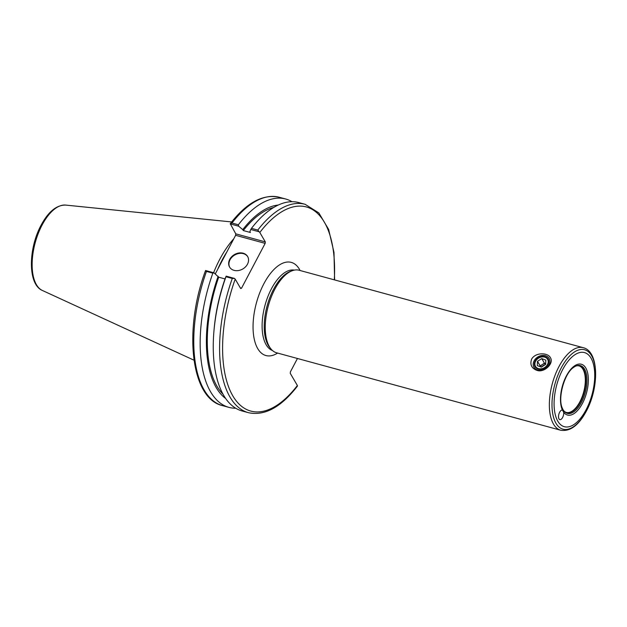 <?xml version="1.0" encoding="UTF-8"?>
<svg xmlns="http://www.w3.org/2000/svg" width="627" height="627" viewBox="0 0 627 627"><rect width="100%" height="100%" fill="white"/><g stroke="black" fill="none" stroke-linecap="round" stroke-linejoin="round"><path stroke-width="0.94" d="M563.697 412.276A4.938 2.351 -74.8 0 1 562.631 417.433A4.938 2.351 -74.8 0 1 559.825 419.62A4.938 2.351 -74.8 0 1 559.621 412.276A4.938 2.351 -74.8 0 1 562.419 410.089L563.697 412.276A26.326 12.548 -74.8 0 0 582.452 403.38A26.326 12.548 -74.8 0 0 586.026 368.394A26.326 12.548 -74.8 0 0 567.004 374.766A26.326 12.548 -74.8 0 0 562.419 410.089L562.419 410.097M586.135 409.682A38.396 18.293 -74.8 0 1 554.166 406.915A38.396 18.293 -74.8 0 1 582.961 352.311A38.396 18.293 -74.8 0 1 586.135 409.682M581.417 402.409A24.759 11.795 -74.8 0 1 564.112 411.202A24.759 11.795 -74.8 0 1 562.301 408.075C557.568 398.372 564.331 373.559 573.337 367.594A24.759 11.795 -74.8 0 1 576.487 365.823A24.759 11.795 -74.8 0 1 586.7 375.949A24.759 11.795 -74.8 0 1 581.417 402.409M535.129 361.113A7.587 6.043 149.7 0 1 541.697 356.497A7.587 6.043 149.7 0 1 548.116 359.036A7.587 6.043 149.7 0 1 544.612 368.088A7.587 6.043 149.7 0 1 535.011 366.701A7.587 6.043 149.7 0 1 535.129 361.113M534.118 360.838A8.778 6.991 -30.3 0 0 541.994 370.126A8.778 6.991 -30.3 0 0 548.578 357.641A8.778 6.991 -30.3 0 0 534.118 360.838M531.586 359.185C535.442 352.076 548.163 352.468 550.53 357.884C554.072 363.488 544.15 373.041 536.986 370.385C531.594 368.394 529.799 364.663 531.586 359.185M560.742 430.255L276.64 352.813A42.785 20.385 -74.8 0 1 271.052 349.059L269.876 347.656A41.688 19.86 -74.8 0 1 267.118 305.866A41.688 19.86 -74.8 0 1 290.701 271.256L292.433 270.645A42.785 20.385 -74.8 0 1 299.15 270.253L583.251 347.695A42.785 20.385 105.2 0 0 552.332 383.614A42.785 20.385 105.2 0 0 560.742 430.255C570.186 431.705 578.713 425.349 586.316 411.187C599.24 387.478 599.106 351.41 583.251 347.695M334.614 279.916L333.987 252.375L328.634 229.435L318.829 212.914L305.13 204.308A107.977 51.445 105.2 0 0 257.791 230.07L259.805 232.476L265.307 241.897L235.76 233.84L235.619 235.313L265.166 243.37L265.307 241.897M265.166 243.37L241.513 288.224L240.321 287.895M235.203 279.133L234.576 278.443L232.28 278.459A107.977 51.445 105.2 0 0 248.331 412.66C264.594 416.171 280.943 407.346 297.363 386.201L297.378 385.511A105.783 50.395 -74.8 0 1 232.797 395.841A105.783 50.395 -74.8 0 1 235.203 279.133L240.705 288.553L241.513 288.224M297.378 385.511L290.254 373.331L290.395 371.858L297.449 358.479M271.052 349.059A42.785 20.385 -74.8 0 1 268.231 306.172A42.785 20.385 -74.8 0 1 292.433 270.645M576.048 365.988A24.218 11.537 -74.8 0 1 577.671 365.713A24.218 11.537 -74.8 0 1 585.783 377.697A24.218 11.537 -74.8 0 1 580.445 401.907A24.218 11.537 -74.8 0 1 565.084 411.9A24.218 11.537 -74.8 0 1 563.822 410.842M215.288 273.881L235.619 235.313M235.76 233.84L230.274 223.737C246.693 202.584 263.034 193.767 279.305 197.27L285.693 199.01A107.977 51.445 105.2 0 0 238.362 224.772L231.966 223.032A107.977 51.445 -74.8 0 1 279.305 197.27M226.88 251.882A75.969 36.194 105.2 0 0 217.655 269.383M225.03 278.937L218.698 277.205L214.066 272.855L205.57 270.535L205.656 271.083M234.576 278.443L226.159 276.154L225.281 278.223A101.856 48.53 105.2 0 0 214.238 327.882L214.034 330.021A107.977 51.445 105.2 0 0 242.022 410.944L248.331 412.66M205.554 270.574C183.429 329.504 190.679 398.49 222.507 405.622A107.977 51.445 -74.8 0 1 206.455 271.42L205.57 270.535M206.455 271.42L212.843 273.16L214.066 272.855M212.843 273.16A107.977 51.445 105.2 0 0 228.894 407.362A107.977 51.445 105.2 0 0 235.705 408.24M278.31 205.037A101.856 48.53 105.2 0 0 242.751 229.623L238.668 226.198L230.164 223.886L231.966 223.032M233.793 238.769A76.627 36.507 105.2 0 0 213.595 272.729M242.751 229.623L243.292 230.556L250.424 232.492L249.883 231.567L250.753 229.498L259.17 231.786M226.159 276.154L225.971 276.742L232.28 278.459M225.971 276.742A107.977 51.445 105.2 0 0 214.034 330.021M292.002 201.714A107.977 51.445 105.2 0 0 285.693 199.01M305.13 204.308L298.82 202.592A107.977 51.445 105.2 0 0 251.482 228.346L250.753 229.498M257.791 230.07L251.482 228.346M238.668 226.198L238.362 224.772M247.759 256.741A10.447 8.323 -30.3 0 0 238.895 253.496A10.447 8.323 -30.3 0 0 230.015 259.821A10.447 8.323 -30.3 0 0 229.725 267.282M229.741 259.366A10.447 8.323 149.7 0 1 238.785 253.01A10.447 8.323 149.7 0 1 247.626 256.506A10.447 8.323 149.7 0 1 242.806 268.967A10.447 8.323 149.7 0 1 229.584 267.055A10.447 8.323 149.7 0 1 229.741 259.366M218.149 276.28A101.856 48.53 105.2 0 0 225.595 398.427M273.795 207.435A100.148 47.715 105.2 0 0 243.292 230.556M218.698 277.205A100.148 47.715 105.2 0 0 222.914 394.07M535.638 366.63A7.022 5.596 149.7 0 1 541.846 356.951A7.022 5.596 149.7 0 1 547.206 365.024A7.022 5.596 149.7 0 1 535.638 366.63M537.284 365.58L537.488 361.317L541.767 358.597L545.843 360.157L545.639 364.42L541.36 367.14L537.284 365.58M544.824 364.938A4.389 3.496 -30.3 0 0 541.532 367.03M540.364 366.756A4.389 3.496 149.7 0 1 542.308 364.538A4.389 3.496 149.7 0 1 545.67 363.746M540.129 366.67L540.168 365.894L544.44 363.182L545.678 363.652M537.488 361.317L540.168 365.894M541.767 358.597L544.44 363.182M300.114 270.519A48.271 22.995 105.2 0 0 256.404 302.943A48.271 22.995 105.2 0 0 277.612 353.072M272.447 350.493A41.688 19.86 -74.8 0 1 265.009 305.294A41.688 19.86 -74.8 0 1 294.361 270.119M259.805 232.476A105.783 50.395 -74.8 0 1 334.309 279.838M586.347 410.951A41.155 19.609 -74.8 0 1 552.081 407.989A41.155 19.609 -74.8 0 1 582.945 349.458A41.155 19.609 -74.8 0 1 586.347 410.951M577.671 365.713L578.909 365.847A24.132 11.498 -74.8 0 1 579.92 401.727A24.132 11.498 -74.8 0 1 566.212 412.417L565.084 411.9M42.087 225.046A44.392 21.153 -74.8 0 1 65.663 205.084C56.516 204.974 48.318 211.691 41.076 225.226C28.262 248.801 27.698 284.423 42.385 290.473A44.392 21.153 -74.8 0 1 36.413 284.666A44.392 21.153 -74.8 0 1 42.087 225.046M222.507 405.622L228.894 407.362M42.385 290.473L193.978 360.188M65.663 205.084L231.661 221.95"/></g></svg>
